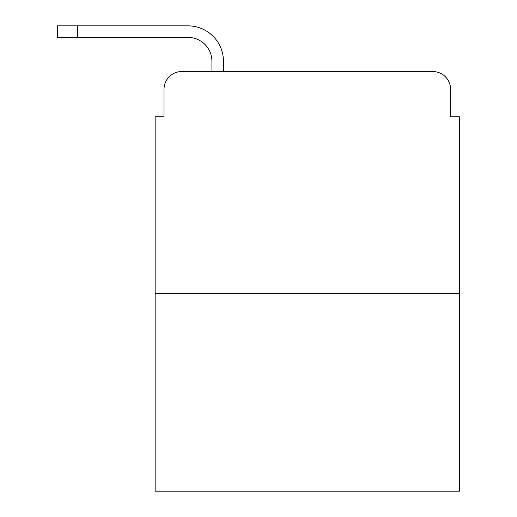 <?xml version="1.0" encoding="UTF-8"?>
<svg xmlns="http://www.w3.org/2000/svg" width="517" height="517" viewBox="0 0 517 517"><rect width="100%" height="100%" fill="white"/><g stroke="black" fill="none" stroke-linecap="round" stroke-linejoin="round"><path stroke-width="0.78" d="M164.018 89.279L164.018 116.784L164.018 89.279A17.74 17.74 0 0 1 181.764 71.54L211.925 71.54L211.925 61.336A23.95 23.95 0 0 0 187.975 37.386L57.568 37.386L57.568 25.85L187.975 25.85A35.486 35.486 0 0 1 223.46 61.336L223.46 71.54L238.098 71.54M459.432 293.32L155.152 293.32L155.152 491.15L459.432 491.15L459.432 116.784L450.566 116.784L450.566 89.279A17.74 17.74 0 0 0 432.819 71.54L181.764 71.54M155.152 293.32L155.152 116.784L164.018 116.784M376.486 71.54L432.819 71.54M450.566 116.784L450.566 89.279M211.925 61.336A23.95 23.95 0 0 0 187.975 37.386A23.95 23.95 0 0 1 211.925 61.336A23.95 23.95 0 0 0 187.975 37.386A23.95 23.95 0 0 1 211.925 61.336A23.95 23.95 0 0 0 187.975 37.386A23.95 23.95 0 0 1 211.925 61.336M77.524 25.85L187.975 25.85L77.524 25.85L187.975 25.85L77.524 25.85L187.975 25.85L77.524 25.85L77.524 37.386"/></g></svg>
